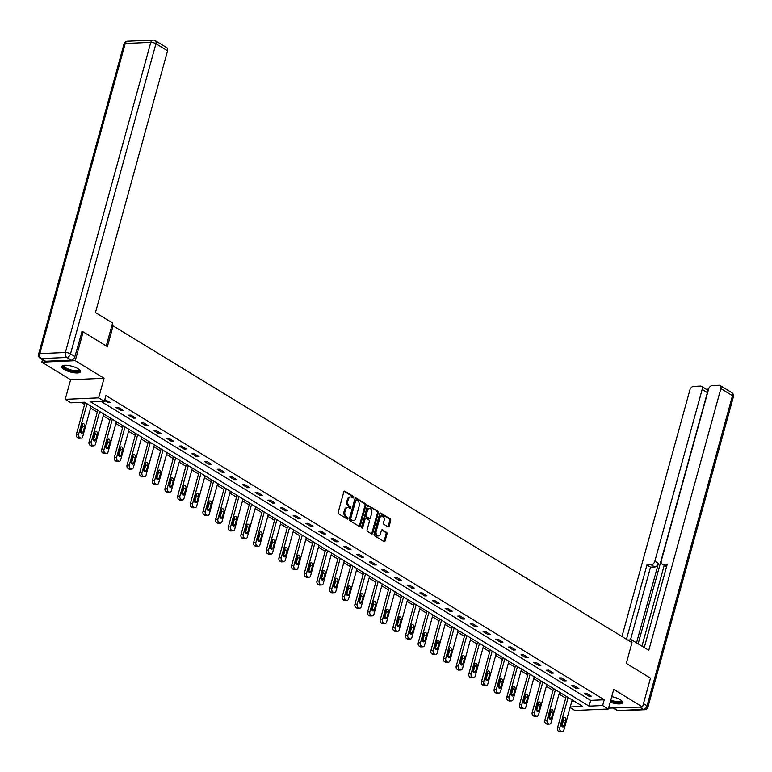<?xml version="1.0" encoding="UTF-8"?>
<svg xmlns="http://www.w3.org/2000/svg" width="772" height="772" viewBox="0 0 772 772"><rect width="100%" height="100%" fill="white"/><g stroke="black" fill="none" stroke-linecap="round" stroke-linejoin="round"><path stroke-width="1.16" d="M353.73 497.515A0.859 0.598 87.5 0 0 353.393 496.377L344.93 491.214A1.235 0.859 87.5 0 0 343.82 491.86L338.213 512.232A1.235 0.859 87.5 0 0 338.696 513.843L347.159 519.016A0.859 0.598 87.5 0 0 347.593 517.433L346.503 516.757A3.947 2.731 87.5 0 1 344.949 511.585L345.412 509.887A3.947 2.731 87.5 0 1 347.786 507.503A3.947 2.731 87.5 0 1 348.963 507.822L350.054 508.487A0.859 0.598 87.5 0 0 350.498 506.905L349.398 506.239A3.947 2.731 87.5 0 1 347.844 501.057L348.317 499.359A3.947 2.731 87.5 0 1 350.691 496.975A3.947 2.731 87.5 0 1 351.858 497.293L352.958 497.959A0.859 0.598 87.5 0 0 353.73 497.515M352.707 497.815A0.859 0.598 87.5 0 0 352.486 496.415L344.129 491.31M346.917 518.861A0.859 0.598 87.5 0 0 346.686 517.472L345.595 516.796L346.503 516.757M349.812 508.343A0.859 0.598 87.5 0 0 349.591 506.943L348.49 506.278L349.398 506.239M610.198 702.211A9.795 2.982 -164.6 0 0 622.676 702.645A9.795 2.982 -164.6 0 0 620.283 699.731A9.795 2.982 -164.6 0 0 611.733 696.624M78.165 368.784A9.795 2.982 -164.6 0 0 68.1 365.426A9.795 2.982 -164.6 0 0 61.673 366.497A9.795 2.982 -164.6 0 0 64.066 369.402A9.795 2.982 -164.6 0 0 74.131 372.77A9.795 2.982 -164.6 0 0 80.558 371.699A9.795 2.982 -164.6 0 0 78.165 368.784M388.017 526.832A1.235 0.859 87.5 0 0 389.127 526.195L390.7 520.473A1.235 0.859 87.5 0 0 390.217 518.861L380.818 513.119A1.235 0.859 87.5 0 0 379.708 513.766L374.092 534.137A1.235 0.859 87.5 0 0 374.584 535.749L383.983 541.49A1.235 0.859 87.5 0 0 385.093 540.844L386.994 533.944A1.235 0.859 87.5 0 0 386.502 532.323L382.487 529.872A1.235 0.859 87.5 0 0 381.378 530.518L380.432 533.934A3.3 2.287 87.5 0 1 378.444 535.932A3.3 2.287 87.5 0 1 376.167 531.339L379.863 517.925A3.3 2.287 87.5 0 1 381.85 515.937A3.3 2.287 87.5 0 1 384.128 520.531L383.51 522.76A1.235 0.859 87.5 0 0 383.993 524.381L388.017 526.832M101.084 401.479L590.677 700.358L604.235 699.77L602.642 705.531L608.326 708.995L574.889 710.472L570.083 707.538M81.687 331.921L83.193 331.854L107.376 346.618L113.098 325.871L632.007 642.642L626.295 663.399L650.478 678.163L642.536 706.988L613.721 689.396L608.326 708.995M83.193 331.854L75.251 360.678L41.813 362.155L70.628 379.737L65.224 399.336L98.662 397.87L104.345 401.334L90.787 401.932L589.084 706.129L602.642 705.531M70.628 379.737L104.066 378.27L75.251 360.678M104.066 378.27L98.662 397.87M604.235 699.77L105.938 395.573L104.345 401.334M365.928 505.351A1.235 0.859 87.5 0 0 365.445 503.73L356.037 497.998A1.235 0.859 87.5 0 0 354.937 498.644L349.32 519.016A1.235 0.859 87.5 0 0 349.803 520.627L359.202 526.369A1.235 0.859 87.5 0 0 360.312 525.722L365.928 505.351L365.021 505.39A1.235 0.859 87.5 0 0 364.538 503.778L355.236 498.094M368.427 505.554L377.826 511.296A1.235 0.859 87.5 0 1 378.309 512.917L372.702 533.288A1.235 0.859 87.5 0 1 371.593 533.934L367.568 531.474A1.235 0.859 87.5 0 1 367.086 529.853L369.363 521.592A1.235 0.859 87.5 0 0 368.881 519.981L366.208 518.35A1.235 0.859 87.5 0 0 365.098 518.996L362.734 527.594A0.859 0.598 87.5 0 1 361.614 526.909L367.318 506.2A1.235 0.859 87.5 0 1 368.427 505.554L367.704 505.592M608.568 708.136L642.536 706.988M42.489 359.694L41.813 362.155M113.098 325.871L111.776 325.929M104.577 400.514L108.157 402.695L110.415 402.598L104.809 399.655M115.954 407.452L120.818 410.424L123.076 410.328L118.212 407.355L115.954 407.452M128.615 415.182L133.479 418.154L135.737 418.057L130.873 415.085L128.615 415.182M141.276 422.911L146.14 425.883L148.398 425.787L143.534 422.815L141.276 422.911M153.937 430.641L158.8 433.613L161.059 433.517L156.195 430.544L153.937 430.641M166.588 438.371L171.461 441.343L173.719 441.246L168.856 438.274L166.588 438.371M179.249 446.1L184.122 449.072L186.38 448.966L181.516 445.994L179.249 446.1M191.91 453.83L196.783 456.802L199.041 456.696L194.177 453.724L191.91 453.83M204.57 461.56L209.444 464.532L211.702 464.426L206.828 461.453L204.57 461.56M217.231 469.279L222.104 472.252L224.362 472.155L219.489 469.183L217.231 469.279M229.892 477.009L234.765 479.981L237.023 479.885L232.15 476.913L229.892 477.009M242.553 484.739L247.426 487.711L249.684 487.615L244.811 484.642L242.553 484.739M255.214 492.468L260.087 495.441L262.345 495.344L257.472 492.372L255.214 492.468M267.874 500.198L272.748 503.17L275.006 503.074L270.132 500.102L267.874 500.198M280.535 507.928L285.408 510.9L287.666 510.803L282.793 507.831L280.535 507.928M293.196 515.657L298.069 518.63L300.327 518.533L295.454 515.561L293.196 515.657M305.857 523.387L310.73 526.359L312.988 526.253L308.115 523.281L305.857 523.387M318.518 531.117L323.381 534.089L325.649 533.983L320.776 531.011L318.518 531.117M331.178 538.837L336.042 541.819L338.31 541.712L333.436 538.74L331.178 538.837M343.839 546.566L348.703 549.539L350.97 549.442L346.097 546.47L343.839 546.566M356.5 554.296L361.364 557.268L363.622 557.172L358.758 554.199L356.5 554.296M369.161 562.026L374.024 564.998L376.282 564.901L371.419 561.929L369.161 562.026M381.822 569.755L386.685 572.727L388.943 572.631L384.08 569.659L381.822 569.755M394.482 577.485L399.346 580.457L401.604 580.361L396.74 577.388L394.482 577.485M407.143 585.215L412.007 588.187L414.265 588.09L409.401 585.118L407.143 585.215M419.804 592.944L424.668 595.916L426.926 595.82L422.062 592.838L419.804 592.944M432.455 600.674L437.328 603.646L439.586 603.54L434.723 600.568L432.455 600.674M445.116 608.404L449.989 611.376L452.247 611.27L447.384 608.297L445.116 608.404M457.777 616.124L462.65 619.105L464.908 618.999L460.044 616.027L457.777 616.124M470.438 623.853L475.311 626.825L477.569 626.729L472.696 623.757L470.438 623.853M483.098 631.583L487.972 634.555L490.23 634.459L485.356 631.486L483.098 631.583M495.759 639.312L500.632 642.285L502.89 642.188L498.017 639.216L495.759 639.312M508.42 647.042L513.293 650.014L515.551 649.918L510.678 646.946L508.42 647.042M521.081 654.772L525.954 657.744L528.212 657.647L523.339 654.675L521.081 654.772M533.741 662.501L538.615 665.474L540.873 665.377L536 662.405L533.741 662.501M546.402 670.231L551.276 673.203L553.534 673.107L548.66 670.125L546.402 670.231M559.063 677.961L563.936 680.933L566.194 680.827L561.321 677.855L559.063 677.961M571.724 685.69L576.597 688.663L578.855 688.556L573.982 685.584L571.724 685.69M584.385 693.41L589.248 696.392L591.516 696.286L586.643 693.314L584.385 693.41M81.195 402.357L84.611 404.441M90.575 408.079L97.272 412.171M103.236 415.809L109.933 419.9M115.896 423.538L122.594 427.62M128.557 431.268L135.254 435.35M141.218 438.998L147.915 443.08M153.879 446.727L160.576 450.809M166.54 454.457L173.227 458.539M179.2 462.187L185.888 466.269M191.861 469.916L198.549 473.998M204.522 477.636L211.21 481.728M217.183 485.366L223.87 489.458M229.844 493.096L236.531 497.187M242.505 500.825L249.192 504.907M255.165 508.555L261.853 512.637M267.826 516.285L274.514 520.367M280.487 524.014L287.174 528.096M293.148 531.744L299.835 535.826M305.808 539.474L312.496 543.556M318.46 547.203L325.157 551.285M331.12 554.923L337.818 559.015M343.781 562.653L350.478 566.744M356.442 570.383L363.139 574.474M369.103 578.112L375.8 582.194M381.764 585.842L388.461 589.924M394.424 593.572L401.122 597.653M407.085 601.301L413.782 605.383M419.746 609.031L426.443 613.113M432.407 616.76L439.094 620.842M445.068 624.49L451.755 628.572M457.728 632.21L464.416 636.302M470.389 639.94L477.077 644.031M483.05 647.669L489.738 651.761M495.711 655.399L502.398 659.481M508.372 663.129L515.059 667.211M521.032 670.858L527.72 674.94M533.693 678.588L540.381 682.67M546.354 686.318L553.042 690.4M559.015 694.047L565.702 698.129M571.83 701.188L574.059 701.092M570.247 706.959L582.763 706.409L84.466 402.212L70.908 402.81L65.224 399.336M590.677 700.358L589.084 706.129M108.157 402.695L108.505 401.43M120.818 410.424L121.165 409.16M133.479 418.154L133.826 416.89M146.14 425.883L146.487 424.619M158.8 433.613L159.148 432.349M171.461 441.343L171.809 440.079M184.122 449.072L184.469 447.808M196.783 456.802L197.13 455.528M209.444 464.532L209.791 463.258M222.104 472.252L222.452 470.988M234.765 479.981L235.113 478.717M247.426 487.711L247.773 486.447M260.087 495.441L260.434 494.177M272.748 503.17L273.095 501.906M285.408 510.9L285.756 509.636M298.069 518.63L298.417 517.365M310.73 526.359L311.077 525.095M323.381 534.089L323.738 532.815M336.042 541.819L336.399 540.545M348.703 549.539L349.06 548.274M361.364 557.268L361.711 556.004M374.024 564.998L374.372 563.734M386.685 572.727L387.033 571.463M399.346 580.457L399.693 579.193M412.007 588.187L412.354 586.923M424.668 595.916L425.015 594.652M437.328 603.646L437.676 602.382M449.989 611.376L450.337 610.102M462.65 619.105L462.997 617.832M475.311 626.825L475.658 625.561M487.972 634.555L488.319 633.291M500.632 642.285L500.98 641.021M513.293 650.014L513.641 648.75M525.954 657.744L526.301 656.48M538.615 665.474L538.962 664.209M551.276 673.203L551.623 671.939M563.936 680.933L564.284 679.669M576.597 688.663L576.945 687.389M589.248 696.392L589.605 695.118M350.691 496.975L349.784 497.014A3.947 2.731 87.5 0 0 347.41 499.397L348.317 499.359M348.49 506.278A3.947 2.731 87.5 0 1 346.946 501.096L347.41 499.397M347.786 507.503L346.889 507.542A3.947 2.731 87.5 0 0 344.515 509.925L345.412 509.887M345.595 516.796A3.947 2.731 87.5 0 1 344.042 511.624L344.515 509.925M359.105 526.311A1.235 0.859 87.5 0 0 359.414 525.761L365.021 505.39M356.481 500.111A0.859 0.598 87.5 0 0 355.709 500.565L350.777 518.446A0.859 0.598 87.5 0 0 351.115 519.585L352.273 520.289A3.947 2.731 87.5 0 0 353.441 520.608A3.947 2.731 87.5 0 0 355.824 518.224L359.183 505.998A3.947 2.731 87.5 0 0 357.639 500.816L356.481 500.111M355.574 500.159A0.859 0.598 87.5 0 0 354.802 500.603L355.709 500.565M353.441 520.608L352.543 520.646A3.947 2.731 87.5 0 1 351.366 520.328L350.218 519.624A0.859 0.598 87.5 0 1 349.88 518.485L354.802 500.603M367.626 505.66L377.826 511.296M371.496 533.867A1.235 0.859 87.5 0 0 371.795 533.327L377.411 512.955A1.235 0.859 87.5 0 0 376.919 511.334M365.301 518.388A1.235 0.859 87.5 0 0 364.191 519.035L361.827 527.633L362.734 527.594M371.718 513.023A3.3 2.287 87.5 0 0 369.45 508.43A3.3 2.287 87.5 0 0 367.462 510.417L366.16 515.146A1.235 0.859 87.5 0 0 366.642 516.767L369.315 518.388A1.235 0.859 87.5 0 0 370.425 517.751L371.718 513.023M369.45 508.43L368.543 508.468A3.3 2.287 87.5 0 0 366.555 510.456L367.462 510.417M369.132 518.398A1.235 0.859 87.5 0 1 368.408 518.437L365.745 516.806A1.235 0.859 87.5 0 1 365.252 515.185L366.555 510.456M381.85 515.937L380.943 515.976A3.3 2.287 87.5 0 0 378.955 517.964L379.863 517.925M378.444 535.932L377.537 535.971A3.3 2.287 87.5 0 1 375.269 531.377L378.955 517.964M383.877 541.433A1.235 0.859 87.5 0 0 384.186 540.882L386.087 533.983A1.235 0.859 87.5 0 0 385.604 532.362L381.677 529.968M387.92 526.774A1.235 0.859 87.5 0 0 388.219 526.234L389.792 520.511A1.235 0.859 87.5 0 0 389.31 518.9L380.007 513.216M85.113 402.608L76.409 434.231A2.509 1.737 -92.5 0 0 77.393 437.521L78.204 438.023A2.509 1.737 -92.5 0 0 78.947 438.226L81.205 438.12A2.509 1.737 87.5 0 0 82.72 436.605L91.086 406.255M81.205 438.12A2.509 1.737 87.5 0 1 80.462 437.917L79.651 437.425A2.509 1.737 87.5 0 1 78.667 434.125L87.024 403.775M80.761 432.436A2.007 1.39 87.5 0 0 80.877 432.108L82.401 426.569A2.007 1.39 87.5 0 0 82.179 424.561M83.135 432.011L84.659 426.472A2.007 1.39 87.5 0 0 83.27 423.674A2.007 1.39 87.5 0 0 82.064 424.889L80.539 430.419A2.007 1.39 87.5 0 0 81.928 433.217A2.007 1.39 87.5 0 0 83.135 432.011L80.877 432.108M79.429 369.682A8.473 2.577 15.4 0 1 68.824 370.077A8.473 2.577 15.4 0 1 63.68 365.339M64.066 365.291A7.845 2.393 -164.6 0 0 63.96 365.513A7.845 2.393 -164.6 0 0 69.171 369.363A7.845 2.393 -164.6 0 0 79.091 369.682A7.845 2.393 -164.6 0 0 79.12 369.431M61.972 366.015A9.727 2.963 -164.6 0 0 68.447 370.357A9.727 2.963 -164.6 0 0 80.539 371.139M621.547 700.629A8.473 2.577 15.4 0 1 610.942 701.024A8.473 2.577 15.4 0 1 610.565 700.879M610.777 700.117A7.845 2.393 -164.6 0 0 611.289 700.31A7.845 2.393 -164.6 0 0 621.209 700.629A7.845 2.393 -164.6 0 0 621.238 700.378M610.459 701.265A9.727 2.963 -164.6 0 0 610.565 701.304A9.727 2.963 -164.6 0 0 622.666 702.086M106.266 345.943L112.587 322.986L95.467 312.535L167.553 50.817L155.944 43.734L70.522 353.875L74.903 356.548L81.977 331.912M45.664 361.257L71.236 360.128L66.855 357.455L41.283 358.575L45.664 361.257A3.763 2.461 121.4 0 1 44.651 361.007L40.269 358.333A3.763 2.461 -58.6 0 0 41.283 358.575A3.763 2.615 87.5 0 1 39.797 353.634L65.369 352.505L150.801 42.363L125.228 43.493L39.797 353.634A3.763 1.148 -164.6 0 0 38.6 354.116A3.763 3.763 0 0 0 40.269 358.333M127.496 41.215A3.763 3.763 0 0 0 124.031 43.975A3.763 1.148 -164.6 0 1 125.228 43.493A3.763 2.615 -92.5 0 1 127.496 41.215L153.068 40.086A3.763 2.615 87.5 0 0 150.801 42.363A3.763 1.148 -164.6 0 1 155.944 43.734A3.763 2.461 -58.6 0 0 155.201 40.636L166.8 47.719A3.763 2.461 121.4 0 1 167.553 50.817M74.903 356.548A3.763 2.461 121.4 0 1 71.236 360.128M631.052 642.063L631.66 639.863L627.732 640.036M631.66 639.863L648.789 650.323L720.874 388.596A3.763 2.461 -58.6 0 0 720.122 385.508A3.763 2.461 -58.6 0 0 719.118 385.257L712.247 385.566A3.763 2.461 -58.6 0 0 708.58 389.136L706.168 389.233M666.622 566.445L666.593 566.445A3.763 2.461 121.4 0 1 665.58 566.204L662.009 564.023A3.763 2.461 -58.6 0 1 661.266 560.926L708.58 389.136M662.009 564.023A3.763 2.461 -58.6 0 0 663.023 564.274L666.593 566.445M644.273 647.563L667.269 564.081L663.023 564.274M701.42 386.328L706.612 389.493A3.763 2.461 121.4 0 1 707.364 392.591L702.163 389.426A3.763 2.461 -58.6 0 0 701.42 386.328A3.763 2.461 -58.6 0 0 700.407 386.087L693.536 386.386A3.763 2.461 -58.6 0 0 689.878 389.966L621.962 636.514M651.182 564.786A3.763 2.461 -58.6 0 0 654.849 561.215L658.419 563.396A3.763 2.461 121.4 0 1 654.752 566.966L651.182 564.786L646.936 564.979L626.468 639.264M702.163 389.426L654.849 561.215M641.957 646.154L664.209 565.365M658.419 563.396L636.533 642.844M707.364 392.591L638.154 643.829M654.752 566.966L650.506 567.159L630.463 639.92M650.506 567.159L646.936 564.979M97.774 410.337L89.069 441.951A2.509 1.737 -92.5 0 0 90.054 445.251L90.864 445.743A2.509 1.737 -92.5 0 0 91.607 445.946L93.866 445.849A2.509 1.737 87.5 0 0 95.381 444.334L103.747 413.985M93.866 445.849A2.509 1.737 87.5 0 1 93.123 445.647L92.312 445.154A2.509 1.737 87.5 0 1 91.328 441.854L99.684 411.505M93.422 440.165A2.007 1.39 87.5 0 0 93.537 439.837L95.062 434.298A2.007 1.39 87.5 0 0 94.84 432.291M95.796 439.741L97.32 434.202A2.007 1.39 87.5 0 0 95.931 431.403A2.007 1.39 87.5 0 0 94.724 432.619L93.2 438.149A2.007 1.39 87.5 0 0 94.589 440.947A2.007 1.39 87.5 0 0 95.796 439.741L93.537 439.837M110.435 418.067L101.721 449.68A2.509 1.737 -92.5 0 0 102.715 452.981L103.525 453.473A2.509 1.737 -92.5 0 0 104.268 453.675L106.526 453.579A2.509 1.737 87.5 0 0 108.041 452.064L116.398 421.705M106.526 453.579A2.509 1.737 87.5 0 1 105.783 453.376L104.973 452.884A2.509 1.737 87.5 0 1 103.988 449.584L112.345 419.235M106.082 447.895A2.007 1.39 87.5 0 0 106.198 447.567L107.723 442.028A2.007 1.39 87.5 0 0 107.501 440.021M108.456 447.461L109.981 441.931A2.007 1.39 87.5 0 0 108.591 439.133A2.007 1.39 87.5 0 0 107.385 440.349L105.861 445.878A2.007 1.39 87.5 0 0 107.25 448.677A2.007 1.39 87.5 0 0 108.456 447.461L106.198 447.567M123.095 425.797L114.381 457.41A2.509 1.737 -92.5 0 0 115.375 460.71L116.186 461.202A2.509 1.737 -92.5 0 0 116.929 461.405L119.187 461.309A2.509 1.737 87.5 0 0 120.702 459.794L129.059 429.435M119.187 461.309A2.509 1.737 87.5 0 1 118.444 461.106L117.633 460.614A2.509 1.737 87.5 0 1 116.649 457.313L125.006 426.964M118.743 455.625A2.007 1.39 87.5 0 0 118.859 455.297L120.384 449.758A2.007 1.39 87.5 0 0 120.162 447.741M121.117 455.19L122.642 449.661A2.007 1.39 87.5 0 0 121.252 446.863A2.007 1.39 87.5 0 0 120.046 448.078L118.521 453.608A2.007 1.39 87.5 0 0 119.901 456.406A2.007 1.39 87.5 0 0 121.117 455.19L118.859 455.297M135.756 433.526L127.042 465.14A2.509 1.737 -92.5 0 0 128.036 468.44L128.847 468.932A2.509 1.737 -92.5 0 0 129.59 469.135L131.848 469.038A2.509 1.737 87.5 0 0 133.363 467.523L141.72 437.164M131.848 469.038A2.509 1.737 87.5 0 1 131.105 468.836L130.294 468.343A2.509 1.737 87.5 0 1 129.31 465.043L137.667 434.694M131.404 463.354A2.007 1.39 87.5 0 0 131.52 463.026L133.045 457.487A2.007 1.39 87.5 0 0 132.823 455.47M133.778 462.92L135.303 457.391A2.007 1.39 87.5 0 0 133.913 454.592A2.007 1.39 87.5 0 0 132.707 455.798L131.182 461.338A2.007 1.39 87.5 0 0 132.562 464.136A2.007 1.39 87.5 0 0 133.778 462.92L131.52 463.026M148.417 441.256L139.703 472.869A2.509 1.737 -92.5 0 0 140.697 476.17L141.508 476.662A2.509 1.737 -92.5 0 0 142.251 476.864L144.509 476.768A2.509 1.737 87.5 0 0 146.024 475.243L154.381 444.894M144.509 476.768A2.509 1.737 87.5 0 1 143.766 476.565L142.955 476.063A2.509 1.737 87.5 0 1 141.961 472.773L150.328 442.414M144.055 471.084A2.007 1.39 87.5 0 0 144.181 470.746L145.705 465.217A2.007 1.39 87.5 0 0 145.483 463.2M146.439 470.65L147.963 465.12A2.007 1.39 87.5 0 0 146.574 462.322A2.007 1.39 87.5 0 0 145.368 463.528L143.843 469.067A2.007 1.39 87.5 0 0 145.223 471.866A2.007 1.39 87.5 0 0 146.439 470.65L144.181 470.746M161.078 448.986L152.364 480.599A2.509 1.737 -92.5 0 0 153.358 483.899L154.168 484.391A2.509 1.737 -92.5 0 0 154.911 484.594L157.17 484.498A2.509 1.737 87.5 0 0 158.685 482.973L167.041 452.624M157.17 484.498A2.509 1.737 87.5 0 1 156.426 484.295L155.616 483.793A2.509 1.737 87.5 0 1 154.622 480.502L162.988 450.144M156.716 478.804A2.007 1.39 87.5 0 0 156.841 478.476L158.366 472.947A2.007 1.39 87.5 0 0 158.144 470.93M159.1 478.379L160.624 472.85A2.007 1.39 87.5 0 0 159.235 470.042A2.007 1.39 87.5 0 0 158.028 471.258L156.504 476.797A2.007 1.39 87.5 0 0 157.884 479.595A2.007 1.39 87.5 0 0 159.1 478.379L156.841 478.476M173.739 456.706L165.025 488.329A2.509 1.737 -92.5 0 0 166.019 491.629L166.829 492.121A2.509 1.737 -92.5 0 0 167.572 492.324L169.83 492.227A2.509 1.737 87.5 0 0 171.345 490.702L179.702 460.353M169.83 492.227A2.509 1.737 87.5 0 1 169.087 492.025L168.277 491.523A2.509 1.737 87.5 0 1 167.283 488.232L175.649 457.873M169.377 486.534A2.007 1.39 87.5 0 0 169.502 486.206L171.017 480.676A2.007 1.39 87.5 0 0 170.805 478.659M171.76 486.109L173.285 480.57A2.007 1.39 87.5 0 0 171.895 477.772A2.007 1.39 87.5 0 0 170.689 478.987L169.165 484.526A2.007 1.39 87.5 0 0 170.544 487.325A2.007 1.39 87.5 0 0 171.76 486.109L169.502 486.206M186.399 464.435L177.685 496.058A2.509 1.737 -92.5 0 0 178.679 499.349L179.49 499.851A2.509 1.737 -92.5 0 0 180.233 500.053L182.491 499.947A2.509 1.737 87.5 0 0 184.006 498.432L192.363 468.083M182.491 499.947A2.509 1.737 87.5 0 1 181.748 499.745L180.938 499.252A2.509 1.737 87.5 0 1 179.944 495.952L188.31 465.603M182.038 494.263A2.007 1.39 87.5 0 0 182.153 493.935L183.678 488.406A2.007 1.39 87.5 0 0 183.466 486.389M184.421 493.839L185.946 488.3A2.007 1.39 87.5 0 0 184.556 485.501A2.007 1.39 87.5 0 0 183.34 486.717L181.825 492.256A2.007 1.39 87.5 0 0 183.205 495.055A2.007 1.39 87.5 0 0 184.421 493.839L182.153 493.935M199.06 472.165L190.346 503.788A2.509 1.737 -92.5 0 0 191.34 507.079L192.151 507.58A2.509 1.737 -92.5 0 0 192.894 507.783L195.152 507.677A2.509 1.737 87.5 0 0 196.667 506.162L205.024 475.813M195.152 507.677A2.509 1.737 87.5 0 1 194.409 507.474L193.598 506.982A2.509 1.737 87.5 0 1 192.604 503.682L200.971 473.332M194.698 501.993A2.007 1.39 87.5 0 0 194.814 501.665L196.339 496.135A2.007 1.39 87.5 0 0 196.127 494.119M197.082 501.568L198.607 496.029A2.007 1.39 87.5 0 0 197.217 493.231A2.007 1.39 87.5 0 0 196.001 494.447L194.476 499.976A2.007 1.39 87.5 0 0 195.866 502.784A2.007 1.39 87.5 0 0 197.082 501.568L194.814 501.665M211.721 479.894L203.007 511.518A2.509 1.737 -92.5 0 0 203.991 514.808L204.812 515.31A2.509 1.737 -92.5 0 0 205.555 515.513L207.813 515.407A2.509 1.737 87.5 0 0 209.328 513.891L217.685 483.542M207.813 515.407A2.509 1.737 87.5 0 1 207.07 515.204L206.259 514.712A2.509 1.737 87.5 0 1 205.265 511.411L213.632 481.062M207.359 509.723A2.007 1.39 87.5 0 0 207.475 509.395L209 503.855A2.007 1.39 87.5 0 0 208.787 501.848M209.743 509.298L211.258 503.759A2.007 1.39 87.5 0 0 209.878 500.96A2.007 1.39 87.5 0 0 208.662 502.176L207.137 507.706A2.007 1.39 87.5 0 0 208.527 510.504A2.007 1.39 87.5 0 0 209.743 509.298L207.475 509.395M224.382 487.624L215.668 519.238A2.509 1.737 -92.5 0 0 216.652 522.538L217.472 523.03A2.509 1.737 -92.5 0 0 218.215 523.233L220.474 523.136A2.509 1.737 87.5 0 0 221.989 521.621L230.345 491.272M220.474 523.136A2.509 1.737 87.5 0 1 219.73 522.933L218.92 522.441A2.509 1.737 87.5 0 1 217.926 519.141L226.292 488.792M220.02 517.452A2.007 1.39 87.5 0 0 220.136 517.124L221.66 511.585A2.007 1.39 87.5 0 0 221.439 509.578M222.394 517.028L223.919 511.489A2.007 1.39 87.5 0 0 222.539 508.69A2.007 1.39 87.5 0 0 221.323 509.906L219.798 515.435A2.007 1.39 87.5 0 0 221.188 518.234A2.007 1.39 87.5 0 0 222.394 517.028L220.136 517.124M237.043 495.354L228.329 526.967A2.509 1.737 -92.5 0 0 229.313 530.267L230.124 530.76A2.509 1.737 -92.5 0 0 230.876 530.962L233.134 530.866A2.509 1.737 87.5 0 0 234.649 529.351L243.006 498.992M233.134 530.866A2.509 1.737 87.5 0 1 232.391 530.663L231.581 530.171A2.509 1.737 87.5 0 1 230.587 526.871L238.953 496.521M232.681 525.182A2.007 1.39 87.5 0 0 232.797 524.854L234.321 519.315A2.007 1.39 87.5 0 0 234.099 517.308M235.055 524.748L236.579 519.218A2.007 1.39 87.5 0 0 235.199 516.42A2.007 1.39 87.5 0 0 233.984 517.636L232.459 523.165A2.007 1.39 87.5 0 0 233.848 525.964A2.007 1.39 87.5 0 0 235.055 524.748L232.797 524.854M249.694 503.083L240.989 534.697A2.509 1.737 -92.5 0 0 241.974 537.997L242.784 538.489A2.509 1.737 -92.5 0 0 243.537 538.692L245.795 538.595A2.509 1.737 87.5 0 0 247.31 537.08L255.667 506.721M245.795 538.595A2.509 1.737 87.5 0 1 245.052 538.393L244.232 537.901A2.509 1.737 87.5 0 1 243.248 534.6L251.604 504.251M245.342 532.912A2.007 1.39 87.5 0 0 245.457 532.583L246.982 527.044A2.007 1.39 87.5 0 0 246.76 525.028M247.715 532.477L249.24 526.948A2.007 1.39 87.5 0 0 247.86 524.149A2.007 1.39 87.5 0 0 246.644 525.365L245.12 530.895A2.007 1.39 87.5 0 0 246.509 533.693A2.007 1.39 87.5 0 0 247.715 532.477L245.457 532.583M262.355 510.813L253.65 542.427A2.509 1.737 -92.5 0 0 254.635 545.727L255.445 546.219A2.509 1.737 -92.5 0 0 256.198 546.422L258.456 546.325A2.509 1.737 87.5 0 0 259.971 544.81L268.328 514.451M258.456 546.325A2.509 1.737 87.5 0 1 257.713 546.122L256.893 545.621A2.509 1.737 87.5 0 1 255.908 542.33L264.265 511.981M258.002 540.641A2.007 1.39 87.5 0 0 258.118 540.313L259.643 534.774A2.007 1.39 87.5 0 0 259.421 532.757M260.376 540.207L261.901 534.678A2.007 1.39 87.5 0 0 260.521 531.879A2.007 1.39 87.5 0 0 259.305 533.085L257.78 538.624A2.007 1.39 87.5 0 0 259.17 541.423A2.007 1.39 87.5 0 0 260.376 540.207L258.118 540.313M275.015 518.543L266.311 550.156A2.509 1.737 -92.5 0 0 267.295 553.456L268.106 553.949A2.509 1.737 -92.5 0 0 268.859 554.151L271.117 554.055A2.509 1.737 87.5 0 0 272.632 552.53L280.989 522.181M271.117 554.055A2.509 1.737 87.5 0 1 270.364 553.852L269.553 553.35A2.509 1.737 87.5 0 1 268.569 550.06L276.926 519.701M270.663 548.371A2.007 1.39 87.5 0 0 270.779 548.033L272.304 542.504A2.007 1.39 87.5 0 0 272.082 540.487M273.037 547.937L274.562 542.407A2.007 1.39 87.5 0 0 273.182 539.609A2.007 1.39 87.5 0 0 271.966 540.815L270.441 546.354A2.007 1.39 87.5 0 0 271.831 549.153A2.007 1.39 87.5 0 0 273.037 547.937L270.779 548.033M287.676 526.263L278.972 557.886A2.509 1.737 -92.5 0 0 279.956 561.186L280.767 561.678A2.509 1.737 -92.5 0 0 281.519 561.881L283.778 561.784A2.509 1.737 87.5 0 0 285.283 560.26L293.649 529.91M283.778 561.784A2.509 1.737 87.5 0 1 283.025 561.582L282.214 561.08A2.509 1.737 87.5 0 1 281.23 557.789L289.587 527.43M283.324 556.091A2.007 1.39 87.5 0 0 283.44 555.763L284.964 550.233A2.007 1.39 87.5 0 0 284.743 548.216M285.698 555.666L287.223 550.137A2.007 1.39 87.5 0 0 285.843 547.329A2.007 1.39 87.5 0 0 284.627 548.545L283.102 554.084A2.007 1.39 87.5 0 0 284.492 556.882A2.007 1.39 87.5 0 0 285.698 555.666L283.44 555.763M300.337 533.992L291.633 565.615A2.509 1.737 -92.5 0 0 292.617 568.906L293.428 569.408A2.509 1.737 -92.5 0 0 294.18 569.611L296.438 569.514A2.509 1.737 87.5 0 0 297.944 567.989L306.31 537.64M296.438 569.514A2.509 1.737 87.5 0 1 295.686 569.311L294.875 568.81A2.509 1.737 87.5 0 1 293.891 565.519L302.248 535.16M295.985 563.821A2.007 1.39 87.5 0 0 296.101 563.492L297.625 557.963A2.007 1.39 87.5 0 0 297.403 555.946M298.359 563.396L299.883 557.857A2.007 1.39 87.5 0 0 298.494 555.058A2.007 1.39 87.5 0 0 297.288 556.274L295.763 561.813A2.007 1.39 87.5 0 0 297.152 564.612A2.007 1.39 87.5 0 0 298.359 563.396L296.101 563.492M312.998 541.722L304.293 573.345A2.509 1.737 -92.5 0 0 305.278 576.636L306.088 577.138A2.509 1.737 -92.5 0 0 306.831 577.34L309.099 577.234A2.509 1.737 87.5 0 0 310.605 575.719L318.971 545.37M309.099 577.234A2.509 1.737 87.5 0 1 308.346 577.031L307.536 576.539A2.509 1.737 87.5 0 1 306.552 573.239L314.908 542.89M308.646 571.55A2.007 1.39 87.5 0 0 308.761 571.222L310.286 565.693A2.007 1.39 87.5 0 0 310.064 563.676M311.019 571.126L312.544 565.587A2.007 1.39 87.5 0 0 311.155 562.788A2.007 1.39 87.5 0 0 309.948 564.004L308.424 569.543A2.007 1.39 87.5 0 0 309.813 572.341A2.007 1.39 87.5 0 0 311.019 571.126L308.761 571.222M325.659 549.452L316.954 581.075A2.509 1.737 -92.5 0 0 317.939 584.365L318.749 584.867A2.509 1.737 -92.5 0 0 319.492 585.07L321.76 584.964A2.509 1.737 87.5 0 0 323.265 583.449L331.632 553.099M321.76 584.964A2.509 1.737 87.5 0 1 321.007 584.761L320.197 584.269A2.509 1.737 87.5 0 1 319.212 580.969L327.569 550.619M321.306 579.28A2.007 1.39 87.5 0 0 321.422 578.952L322.947 573.422A2.007 1.39 87.5 0 0 322.725 571.405M323.68 578.855L325.205 573.316A2.007 1.39 87.5 0 0 323.815 570.518A2.007 1.39 87.5 0 0 322.609 571.734L321.084 577.263A2.007 1.39 87.5 0 0 322.474 580.071A2.007 1.39 87.5 0 0 323.68 578.855L321.422 578.952M338.319 557.181L329.615 588.804A2.509 1.737 -92.5 0 0 330.599 592.095L331.41 592.597A2.509 1.737 -92.5 0 0 332.153 592.799L334.421 592.693A2.509 1.737 87.5 0 0 335.926 591.178L344.293 560.829M334.421 592.693A2.509 1.737 87.5 0 1 333.668 592.491L332.857 591.999A2.509 1.737 87.5 0 1 331.873 588.698L340.23 558.349M333.967 587.009A2.007 1.39 87.5 0 0 334.083 586.681L335.608 581.142A2.007 1.39 87.5 0 0 335.386 579.135M336.341 586.585L337.866 581.046A2.007 1.39 87.5 0 0 336.476 578.247A2.007 1.39 87.5 0 0 335.27 579.463L333.745 584.993A2.007 1.39 87.5 0 0 335.135 587.791A2.007 1.39 87.5 0 0 336.341 586.585L334.083 586.681M350.98 564.911L342.276 596.524A2.509 1.737 -92.5 0 0 343.26 599.825L344.071 600.317A2.509 1.737 -92.5 0 0 344.814 600.519L347.072 600.423A2.509 1.737 87.5 0 0 348.587 598.908L356.953 568.559M347.072 600.423A2.509 1.737 87.5 0 1 346.329 600.22L345.518 599.728A2.509 1.737 87.5 0 1 344.534 596.428L352.891 566.079M346.628 594.739A2.007 1.39 87.5 0 0 346.744 594.411L348.268 588.872A2.007 1.39 87.5 0 0 348.047 586.865M349.002 594.315L350.527 588.775A2.007 1.39 87.5 0 0 349.137 585.977A2.007 1.39 87.5 0 0 347.931 587.193L346.406 592.722A2.007 1.39 87.5 0 0 347.796 595.521A2.007 1.39 87.5 0 0 349.002 594.315L346.744 594.411M363.641 572.641L354.937 604.254A2.509 1.737 -92.5 0 0 355.921 607.554L356.732 608.047A2.509 1.737 -92.5 0 0 357.475 608.249L359.733 608.153A2.509 1.737 87.5 0 0 361.248 606.638L369.614 576.279M359.733 608.153A2.509 1.737 87.5 0 1 358.99 607.95L358.179 607.458A2.509 1.737 87.5 0 1 357.195 604.158L365.552 573.808M359.289 602.469A2.007 1.39 87.5 0 0 359.405 602.141L360.929 596.602A2.007 1.39 87.5 0 0 360.707 594.594M361.663 602.035L363.187 596.505A2.007 1.39 87.5 0 0 361.798 593.707A2.007 1.39 87.5 0 0 360.592 594.923L359.067 600.452A2.007 1.39 87.5 0 0 360.456 603.25A2.007 1.39 87.5 0 0 361.663 602.035L359.405 602.141M376.302 580.37L367.588 611.984A2.509 1.737 -92.5 0 0 368.582 615.284L369.392 615.776A2.509 1.737 -92.5 0 0 370.135 615.979L372.393 615.882A2.509 1.737 87.5 0 0 373.909 614.367L382.265 584.008M372.393 615.882A2.509 1.737 87.5 0 1 371.65 615.68L370.84 615.188A2.509 1.737 87.5 0 1 369.856 611.887L378.212 581.538M371.95 610.198A2.007 1.39 87.5 0 0 372.065 609.87L373.59 604.331A2.007 1.39 87.5 0 0 373.368 602.314M374.323 609.764L375.848 604.235A2.007 1.39 87.5 0 0 374.459 601.436A2.007 1.39 87.5 0 0 373.252 602.652L371.728 608.182A2.007 1.39 87.5 0 0 373.108 610.98A2.007 1.39 87.5 0 0 374.323 609.764L372.065 609.87M388.963 588.1L380.249 619.713A2.509 1.737 -92.5 0 0 381.243 623.014L382.053 623.506A2.509 1.737 -92.5 0 0 382.796 623.708L385.054 623.612A2.509 1.737 87.5 0 0 386.569 622.097L394.926 591.738M385.054 623.612A2.509 1.737 87.5 0 1 384.311 623.409L383.501 622.908A2.509 1.737 87.5 0 1 382.516 619.617L390.873 589.268M384.61 617.928A2.007 1.39 87.5 0 0 384.726 617.6L386.251 612.061A2.007 1.39 87.5 0 0 386.029 610.044M386.984 617.494L388.509 611.964A2.007 1.39 87.5 0 0 387.119 609.166A2.007 1.39 87.5 0 0 385.913 610.372L384.388 615.911A2.007 1.39 87.5 0 0 385.768 618.71A2.007 1.39 87.5 0 0 386.984 617.494L384.726 617.6M401.623 595.83L392.909 627.443A2.509 1.737 -92.5 0 0 393.903 630.743L394.714 631.235A2.509 1.737 -92.5 0 0 395.457 631.438L397.715 631.342A2.509 1.737 87.5 0 0 399.23 629.817L407.587 599.468M397.715 631.342A2.509 1.737 87.5 0 1 396.972 631.139L396.161 630.637A2.509 1.737 87.5 0 1 395.177 627.346L403.534 596.988M397.271 625.658A2.007 1.39 87.5 0 0 397.387 625.32L398.912 619.791A2.007 1.39 87.5 0 0 398.69 617.774M399.645 625.223L401.17 619.694A2.007 1.39 87.5 0 0 399.78 616.896A2.007 1.39 87.5 0 0 398.574 618.102L397.049 623.641A2.007 1.39 87.5 0 0 398.429 626.439A2.007 1.39 87.5 0 0 399.645 625.223L397.387 625.32M414.284 603.55L405.57 635.173A2.509 1.737 -92.5 0 0 406.564 638.473L407.375 638.965A2.509 1.737 -92.5 0 0 408.118 639.168L410.376 639.071A2.509 1.737 87.5 0 0 411.891 637.547L420.248 607.197M410.376 639.071A2.509 1.737 87.5 0 1 409.633 638.869L408.822 638.367A2.509 1.737 87.5 0 1 407.828 635.076L416.195 604.717M409.922 633.378A2.007 1.39 87.5 0 0 410.048 633.05L411.572 627.52A2.007 1.39 87.5 0 0 411.351 625.503M412.306 632.953L413.831 627.424A2.007 1.39 87.5 0 0 412.441 624.616A2.007 1.39 87.5 0 0 411.235 625.831L409.71 631.371A2.007 1.39 87.5 0 0 411.09 634.169A2.007 1.39 87.5 0 0 412.306 632.953L410.048 633.05M426.945 611.279L418.231 642.902A2.509 1.737 -92.5 0 0 419.225 646.193L420.036 646.695A2.509 1.737 -92.5 0 0 420.779 646.897L423.037 646.801A2.509 1.737 87.5 0 0 424.552 645.276L432.909 614.927M423.037 646.801A2.509 1.737 87.5 0 1 422.294 646.598L421.483 646.096A2.509 1.737 87.5 0 1 420.489 642.806L428.856 612.447M422.583 641.107A2.007 1.39 87.5 0 0 422.709 640.779L424.233 635.25A2.007 1.39 87.5 0 0 424.011 633.233M424.967 640.683L426.491 635.144A2.007 1.39 87.5 0 0 425.102 632.345A2.007 1.39 87.5 0 0 423.896 633.561L422.371 639.1A2.007 1.39 87.5 0 0 423.751 641.899A2.007 1.39 87.5 0 0 424.967 640.683L422.709 640.779M439.606 619.009L430.892 650.632A2.509 1.737 -92.5 0 0 431.886 653.923L432.696 654.424A2.509 1.737 -92.5 0 0 433.439 654.627L435.697 654.521A2.509 1.737 87.5 0 0 437.213 653.006L445.569 622.657M435.697 654.521A2.509 1.737 87.5 0 1 434.954 654.318L434.144 653.826A2.509 1.737 87.5 0 1 433.15 650.526L441.516 620.177M435.244 648.837A2.007 1.39 87.5 0 0 435.369 648.509L436.884 642.979A2.007 1.39 87.5 0 0 436.672 640.963M437.627 648.412L439.152 642.873A2.007 1.39 87.5 0 0 437.763 640.075A2.007 1.39 87.5 0 0 436.556 641.291L435.032 646.83A2.007 1.39 87.5 0 0 436.412 649.628A2.007 1.39 87.5 0 0 437.627 648.412L435.369 648.509M452.267 626.739L443.553 658.362A2.509 1.737 -92.5 0 0 444.547 661.652L445.357 662.154A2.509 1.737 -92.5 0 0 446.1 662.357L448.358 662.251A2.509 1.737 87.5 0 0 449.873 660.736L458.23 630.386M448.358 662.251A2.509 1.737 87.5 0 1 447.615 662.048L446.805 661.556A2.509 1.737 87.5 0 1 445.811 658.255L454.177 627.906M447.905 656.567A2.007 1.39 87.5 0 0 448.021 656.239L449.545 650.709A2.007 1.39 87.5 0 0 449.333 648.692M450.288 656.142L451.813 650.603A2.007 1.39 87.5 0 0 450.423 647.804A2.007 1.39 87.5 0 0 449.207 649.02L447.692 654.55A2.007 1.39 87.5 0 0 449.072 657.358A2.007 1.39 87.5 0 0 450.288 656.142L448.021 656.239M464.927 634.468L456.213 666.091A2.509 1.737 -92.5 0 0 457.207 669.382L458.018 669.884A2.509 1.737 -92.5 0 0 458.761 670.086L461.019 669.98A2.509 1.737 87.5 0 0 462.534 668.465L470.891 638.116M461.019 669.98A2.509 1.737 87.5 0 1 460.276 669.778L459.465 669.285A2.509 1.737 87.5 0 1 458.471 665.985L466.838 635.636M460.566 664.296A2.007 1.39 87.5 0 0 460.681 663.968L462.206 658.429A2.007 1.39 87.5 0 0 461.994 656.422M462.949 663.872L464.474 658.333A2.007 1.39 87.5 0 0 463.084 655.534A2.007 1.39 87.5 0 0 461.868 656.75L460.344 662.279A2.007 1.39 87.5 0 0 461.733 665.078A2.007 1.39 87.5 0 0 462.949 663.872L460.681 663.968M477.588 642.198L468.874 673.811A2.509 1.737 -92.5 0 0 469.858 677.112L470.679 677.604A2.509 1.737 -92.5 0 0 471.422 677.806L473.68 677.71A2.509 1.737 87.5 0 0 475.195 676.195L483.552 645.846M473.68 677.71A2.509 1.737 87.5 0 1 472.937 677.507L472.126 677.015A2.509 1.737 87.5 0 1 471.132 673.715L479.499 643.365M473.226 672.026A2.007 1.39 87.5 0 0 473.342 671.698L474.867 666.159A2.007 1.39 87.5 0 0 474.655 664.152M475.61 671.601L477.125 666.062A2.007 1.39 87.5 0 0 475.745 663.264A2.007 1.39 87.5 0 0 474.529 664.48L473.004 670.009A2.007 1.39 87.5 0 0 474.394 672.808A2.007 1.39 87.5 0 0 475.61 671.601L473.342 671.698M490.249 649.928L481.535 681.541A2.509 1.737 -92.5 0 0 482.519 684.841L483.34 685.333A2.509 1.737 -92.5 0 0 484.083 685.536L486.341 685.439A2.509 1.737 87.5 0 0 487.856 683.924L496.213 653.566M486.341 685.439A2.509 1.737 87.5 0 1 485.598 685.237L484.787 684.745A2.509 1.737 87.5 0 1 483.793 681.444L492.16 651.095M485.887 679.756A2.007 1.39 87.5 0 0 486.003 679.428L487.528 673.888A2.007 1.39 87.5 0 0 487.306 671.872M488.261 679.321L489.786 673.792A2.007 1.39 87.5 0 0 488.406 670.993A2.007 1.39 87.5 0 0 487.19 672.209L485.665 677.739A2.007 1.39 87.5 0 0 487.055 680.537A2.007 1.39 87.5 0 0 488.261 679.321L486.003 679.428M502.91 657.657L494.196 689.271A2.509 1.737 -92.5 0 0 495.18 692.571L495.991 693.063A2.509 1.737 -92.5 0 0 496.743 693.266L499.002 693.169A2.509 1.737 87.5 0 0 500.517 691.654L508.873 661.295M499.002 693.169A2.509 1.737 87.5 0 1 498.258 692.966L497.448 692.474A2.509 1.737 87.5 0 1 496.454 689.174L504.82 658.825M498.548 687.485A2.007 1.39 87.5 0 0 498.664 687.157L500.188 681.618A2.007 1.39 87.5 0 0 499.966 679.601M500.922 687.051L502.447 681.522A2.007 1.39 87.5 0 0 501.067 678.723A2.007 1.39 87.5 0 0 499.851 679.939L498.326 685.468A2.007 1.39 87.5 0 0 499.716 688.267A2.007 1.39 87.5 0 0 500.922 687.051L498.664 687.157M515.561 665.387L506.857 697A2.509 1.737 -92.5 0 0 507.841 700.301L508.651 700.793A2.509 1.737 -92.5 0 0 509.404 700.995L511.662 700.899A2.509 1.737 87.5 0 0 513.177 699.384L521.534 669.025M511.662 700.899A2.509 1.737 87.5 0 1 510.919 700.696L510.099 700.194A2.509 1.737 87.5 0 1 509.115 696.904L517.472 666.554M511.209 695.215A2.007 1.39 87.5 0 0 511.325 694.887L512.849 689.348A2.007 1.39 87.5 0 0 512.627 687.331M513.583 694.781L515.107 689.251A2.007 1.39 87.5 0 0 513.727 686.453A2.007 1.39 87.5 0 0 512.511 687.659L510.987 693.198A2.007 1.39 87.5 0 0 512.376 695.997A2.007 1.39 87.5 0 0 513.583 694.781L511.325 694.887M528.222 673.116L519.517 704.73A2.509 1.737 -92.5 0 0 520.502 708.03L521.312 708.522A2.509 1.737 -92.5 0 0 522.065 708.725L524.323 708.628A2.509 1.737 87.5 0 0 525.838 707.104L534.195 676.754M524.323 708.628A2.509 1.737 87.5 0 1 523.58 708.426L522.76 707.924A2.509 1.737 87.5 0 1 521.776 704.633L530.132 674.274M523.87 702.945A2.007 1.39 87.5 0 0 523.985 702.607L525.51 697.077A2.007 1.39 87.5 0 0 525.288 695.061M526.243 702.51L527.768 696.981A2.007 1.39 87.5 0 0 526.388 694.182A2.007 1.39 87.5 0 0 525.172 695.389L523.648 700.928A2.007 1.39 87.5 0 0 525.037 703.726A2.007 1.39 87.5 0 0 526.243 702.51L523.985 702.607M540.882 680.836L532.178 712.459A2.509 1.737 -92.5 0 0 533.163 715.76L533.973 716.252A2.509 1.737 -92.5 0 0 534.726 716.455L536.984 716.358A2.509 1.737 87.5 0 0 538.499 714.833L546.856 684.484M536.984 716.358A2.509 1.737 87.5 0 1 536.231 716.155L535.421 715.654A2.509 1.737 87.5 0 1 534.436 712.363L542.793 682.004M536.53 710.665A2.007 1.39 87.5 0 0 536.646 710.337L538.171 704.807A2.007 1.39 87.5 0 0 537.949 702.79M538.904 710.24L540.429 704.711A2.007 1.39 87.5 0 0 539.049 701.902A2.007 1.39 87.5 0 0 537.833 703.118L536.308 708.657A2.007 1.39 87.5 0 0 537.698 711.456A2.007 1.39 87.5 0 0 538.904 710.24L536.646 710.337M553.543 688.566L544.839 720.189A2.509 1.737 -92.5 0 0 545.823 723.48L546.634 723.982A2.509 1.737 -92.5 0 0 547.387 724.184L549.645 724.088A2.509 1.737 87.5 0 0 551.15 722.563L559.517 692.214M549.645 724.088A2.509 1.737 87.5 0 1 548.892 723.875L548.081 723.383A2.509 1.737 87.5 0 1 547.097 720.093L555.454 689.734M549.191 718.394A2.007 1.39 87.5 0 0 549.307 718.066L550.832 712.537A2.007 1.39 87.5 0 0 550.61 710.52M551.565 717.97L553.09 712.431A2.007 1.39 87.5 0 0 551.71 709.632A2.007 1.39 87.5 0 0 550.494 710.848L548.969 716.387A2.007 1.39 87.5 0 0 550.359 719.186A2.007 1.39 87.5 0 0 551.565 717.97L549.307 718.066M566.204 696.296L557.5 727.919A2.509 1.737 -92.5 0 0 558.484 731.209L559.295 731.711A2.509 1.737 -92.5 0 0 560.047 731.914L562.306 731.808A2.509 1.737 87.5 0 0 563.811 730.293L572.177 699.943M562.306 731.808A2.509 1.737 87.5 0 1 561.553 731.605L560.742 731.113A2.509 1.737 87.5 0 1 559.758 727.813L568.115 697.463M561.852 726.124A2.007 1.39 87.5 0 0 561.968 725.796L563.492 720.266A2.007 1.39 87.5 0 0 563.27 718.249M564.226 725.699L565.751 720.16A2.007 1.39 87.5 0 0 564.361 717.362A2.007 1.39 87.5 0 0 563.155 718.578L561.63 724.117A2.007 1.39 87.5 0 0 563.02 726.915A2.007 1.39 87.5 0 0 564.226 725.699L561.968 725.796M352.486 496.415L353.393 496.377M346.686 517.472L347.593 517.433M349.591 506.943L350.498 506.905M346.946 501.096L347.844 501.057M344.042 511.624L344.949 511.585M344.206 491.243L344.93 491.214M359.414 525.761L360.312 525.722M355.323 498.027L356.037 497.998M364.538 503.778L365.445 503.73M349.88 518.485L350.777 518.446M350.218 519.624L351.115 519.585M351.366 520.328L352.273 520.289M377.411 512.955L378.309 512.917M371.795 533.327L372.702 533.288M364.191 519.035L365.098 518.996M365.252 515.185L366.16 515.146M365.745 516.806L366.642 516.767M368.408 518.437L369.315 518.388M375.269 531.377L376.167 531.339M381.764 529.901L382.487 529.872M385.604 532.362L386.502 532.323M386.087 533.983L386.994 533.944M384.186 540.882L385.093 540.844M380.094 513.148L380.818 513.119M389.31 518.9L390.217 518.861M389.792 520.511L390.7 520.473M388.219 526.234L389.127 526.195M78.667 434.125L76.409 434.231M79.651 437.425L77.393 437.521M80.462 437.917L78.204 438.023M82.401 426.569L84.659 426.472M70.522 353.875A3.763 1.148 -164.6 0 0 65.369 352.505A3.763 2.615 -92.5 0 0 66.855 357.455A3.763 2.461 -58.6 0 0 70.522 353.875M614.058 708.242L617.812 710.529L643.385 709.41L639.631 707.113M643.462 703.63L647.052 705.83L732.483 395.689L720.874 388.596M731.731 392.591A3.763 2.461 121.4 0 1 732.483 395.689A3.763 1.148 -164.6 0 1 733.4 396.808A3.763 3.763 0 0 0 731.731 392.591L720.122 385.508M647.052 705.83A3.763 2.461 121.4 0 1 643.385 709.41A3.763 2.615 -92.5 0 0 644.504 709.709A3.763 3.763 0 0 0 647.969 706.949A3.763 1.148 -164.6 0 0 647.052 705.83M617.812 710.529A3.763 2.461 121.4 0 1 616.799 710.288A3.763 3.763 0 0 0 618.932 710.838A3.763 2.615 87.5 0 1 617.812 710.529M91.328 441.854L89.069 441.951M92.312 445.154L90.054 445.251M93.123 445.647L90.864 445.743M95.062 434.298L97.32 434.202M103.988 449.584L101.721 449.68M104.973 452.884L102.715 452.981M105.783 453.376L103.525 453.473M107.723 442.028L109.981 441.931M116.649 457.313L114.381 457.41M117.633 460.614L115.375 460.71M118.444 461.106L116.186 461.202M120.384 449.758L122.642 449.661M129.31 465.043L127.042 465.14M130.294 468.343L128.036 468.44M131.105 468.836L128.847 468.932M133.045 457.487L135.303 457.391M141.961 472.773L139.703 472.869M142.955 476.063L140.697 476.17M143.766 476.565L141.508 476.662M145.705 465.217L147.963 465.12M154.622 480.502L152.364 480.599M155.616 483.793L153.358 483.899M156.426 484.295L154.168 484.391M158.366 472.947L160.624 472.85M167.283 488.232L165.025 488.329M168.277 491.523L166.019 491.629M169.087 492.025L166.829 492.121M171.017 480.676L173.285 480.57M179.944 495.952L177.685 496.058M180.938 499.252L178.679 499.349M181.748 499.745L179.49 499.851M183.678 488.406L185.946 488.3M192.604 503.682L190.346 503.788M193.598 506.982L191.34 507.079M194.409 507.474L192.151 507.58M196.339 496.135L198.607 496.029M205.265 511.411L203.007 511.518M206.259 514.712L203.991 514.808M207.07 515.204L204.812 515.31M209 503.855L211.258 503.759M217.926 519.141L215.668 519.238M218.92 522.441L216.652 522.538M219.73 522.933L217.472 523.03M221.66 511.585L223.919 511.489M230.587 526.871L228.329 526.967M231.581 530.171L229.313 530.267M232.391 530.663L230.124 530.76M234.321 519.315L236.579 519.218M243.248 534.6L240.989 534.697M244.232 537.901L241.974 537.997M245.052 538.393L242.784 538.489M246.982 527.044L249.24 526.948M255.908 542.33L253.65 542.427M256.893 545.621L254.635 545.727M257.713 546.122L255.445 546.219M259.643 534.774L261.901 534.678M268.569 550.06L266.311 550.156M269.553 553.35L267.295 553.456M270.364 553.852L268.106 553.949M272.304 542.504L274.562 542.407M281.23 557.789L278.972 557.886M282.214 561.08L279.956 561.186M283.025 561.582L280.767 561.678M284.964 550.233L287.223 550.137M293.891 565.519L291.633 565.615M294.875 568.81L292.617 568.906M295.686 569.311L293.428 569.408M297.625 557.963L299.883 557.857M306.552 573.239L304.293 573.345M307.536 576.539L305.278 576.636M308.346 577.031L306.088 577.138M310.286 565.693L312.544 565.587M319.212 580.969L316.954 581.075M320.197 584.269L317.939 584.365M321.007 584.761L318.749 584.867M322.947 573.422L325.205 573.316M331.873 588.698L329.615 588.804M332.857 591.999L330.599 592.095M333.668 592.491L331.41 592.597M335.608 581.142L337.866 581.046M344.534 596.428L342.276 596.524M345.518 599.728L343.26 599.825M346.329 600.22L344.071 600.317M348.268 588.872L350.527 588.775M357.195 604.158L354.937 604.254M358.179 607.458L355.921 607.554M358.99 607.95L356.732 608.047M360.929 596.602L363.187 596.505M369.856 611.887L367.588 611.984M370.84 615.188L368.582 615.284M371.65 615.68L369.392 615.776M373.59 604.331L375.848 604.235M382.516 619.617L380.249 619.713M383.501 622.908L381.243 623.014M384.311 623.409L382.053 623.506M386.251 612.061L388.509 611.964M395.177 627.346L392.909 627.443M396.161 630.637L393.903 630.743M396.972 631.139L394.714 631.235M398.912 619.791L401.17 619.694M407.828 635.076L405.57 635.173M408.822 638.367L406.564 638.473M409.633 638.869L407.375 638.965M411.572 627.52L413.831 627.424M420.489 642.806L418.231 642.902M421.483 646.096L419.225 646.193M422.294 646.598L420.036 646.695M424.233 635.25L426.491 635.144M433.15 650.526L430.892 650.632M434.144 653.826L431.886 653.923M434.954 654.318L432.696 654.424M436.884 642.979L439.152 642.873M445.811 658.255L443.553 658.362M446.805 661.556L444.547 661.652M447.615 662.048L445.357 662.154M449.545 650.709L451.813 650.603M458.471 665.985L456.213 666.091M459.465 669.285L457.207 669.382M460.276 669.778L458.018 669.884M462.206 658.429L464.474 658.333M471.132 673.715L468.874 673.811M472.126 677.015L469.858 677.112M472.937 677.507L470.679 677.604M474.867 666.159L477.125 666.062M483.793 681.444L481.535 681.541M484.787 684.745L482.519 684.841M485.598 685.237L483.34 685.333M487.528 673.888L489.786 673.792M496.454 689.174L494.196 689.271M497.448 692.474L495.18 692.571M498.258 692.966L495.991 693.063M500.188 681.618L502.447 681.522M509.115 696.904L506.857 697M510.099 700.194L507.841 700.301M510.919 700.696L508.651 700.793M512.849 689.348L515.107 689.251M521.776 704.633L519.517 704.73M522.76 707.924L520.502 708.03M523.58 708.426L521.312 708.522M525.51 697.077L527.768 696.981M534.436 712.363L532.178 712.459M535.421 715.654L533.163 715.76M536.231 716.155L533.973 716.252M538.171 704.807L540.429 704.711M547.097 720.093L544.839 720.189M548.081 723.383L545.823 723.48M548.892 723.875L546.634 723.982M550.832 712.537L553.09 712.431M559.758 727.813L557.5 727.919M560.742 731.113L558.484 731.209M561.553 731.605L559.295 731.711M563.492 720.266L565.751 720.16M355.323 500.082L356.22 500.044M364.934 518.292L365.841 518.244M368.775 518.533L369.682 518.494M155.201 40.636A3.763 3.763 0 0 0 153.068 40.086M124.031 43.975L38.6 354.116M733.4 396.808L647.969 706.949M613.489 708.262L616.799 710.288M644.504 709.709L618.932 710.838"/></g></svg>
